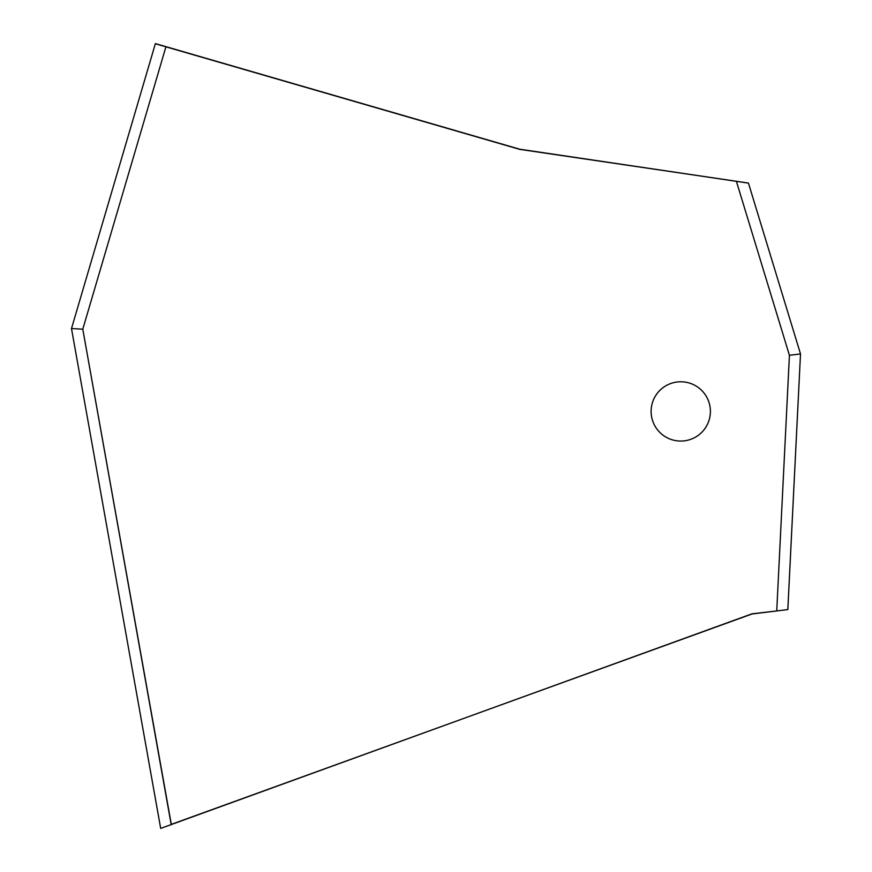 <?xml version="1.0" encoding="UTF-8"?>
<svg xmlns="http://www.w3.org/2000/svg" width="872" height="872" viewBox="0 0 872 872"><rect width="100%" height="100%" fill="white"/><g stroke="black" fill="none" stroke-linecap="round" stroke-linejoin="round"><path stroke-width="1.31" d="M787.798 609.583L776.734 610.945L789.422 355.296L736.382 181.278L748.438 183.066L800.507 353.923L789.422 355.296L800.507 353.923L787.83 609.593L776.734 610.945L789.422 355.296L736.382 181.278L519.734 149.374L155.347 43.764M155.38 43.644L71.493 328.559L155.39 43.6L165.963 46.663L82.786 329.18L71.493 328.559L160.655 828.226L71.493 328.559L82.786 329.18L165.963 46.663L155.39 43.6L71.493 328.559L82.786 329.18L171.348 824.563L160.688 828.4L171.185 824.596L82.786 329.18L165.963 46.663L519.777 149.21L748.427 183.12M787.819 609.506L800.507 353.923L748.438 183.066L519.777 149.21L165.92 46.826M160.688 828.4L752.013 613.812L776.734 610.945L752.067 613.964L171.13 824.432M752.067 613.964L776.734 610.945L752.067 613.964M710.408 411.41A29.648 29.648 0 0 0 680.76 381.773A29.648 29.648 0 0 0 651.112 411.41A29.648 29.648 0 0 0 680.76 441.058A29.648 29.648 0 0 0 710.408 411.41M171.185 824.596L82.786 329.18M155.39 43.6L519.777 149.21L736.382 181.278L789.422 355.296L776.734 610.945L787.83 609.593L800.507 353.923L748.438 183.066M800.507 353.923L789.422 355.296M71.493 328.559L160.655 828.226"/></g></svg>

